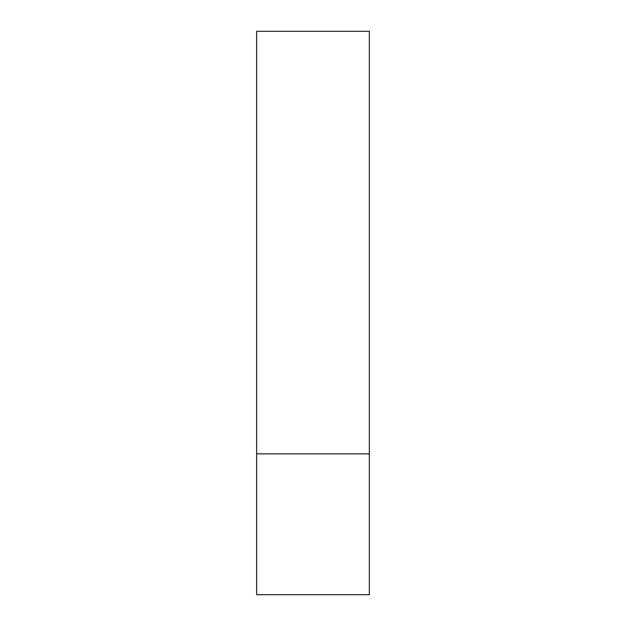 <?xml version="1.0" encoding="UTF-8"?>
<svg xmlns="http://www.w3.org/2000/svg" width="626" height="626" viewBox="0 0 626 626"><rect width="100%" height="100%" fill="white"/><g stroke="black" fill="none" stroke-linecap="round" stroke-linejoin="round"><path stroke-width="0.47" stroke-dasharray="3.13 2.35" d="M313 453.85L369.34 453.85L313 453.85M256.66 594.7L369.34 594.7M369.34 31.3L256.66 31.3"/><path stroke-width="0.94" d="M369.34 453.85L256.66 453.85L369.34 453.85L369.34 31.3L256.66 31.3L256.66 594.7L369.34 594.7L369.34 453.85"/></g></svg>

